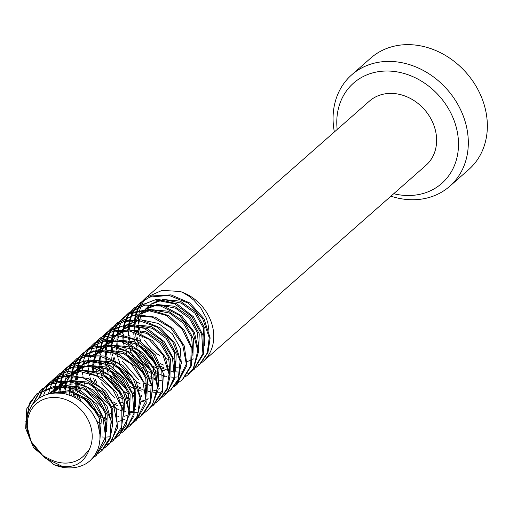 <?xml version="1.0" encoding="UTF-8"?>
<svg xmlns="http://www.w3.org/2000/svg" width="513" height="513" viewBox="0 0 513 513"><rect width="100%" height="100%" fill="white"/><g stroke="black" fill="none" stroke-linecap="round" stroke-linejoin="round"><path stroke-width="0.77" d="M183.365 371.79L180.871 371.983M180.172 372.008L179.14 372.015M178.857 372.015L178.255 372.002M177.754 371.983L175.613 371.835M172.278 371.361L171.137 371.136M170.104 370.899L169.598 370.777M168.636 370.521L165.577 369.533M164.333 369.059L161.961 368.02M160.633 367.366L157.933 365.852M155.894 364.525L139.574 345.922M138.401 343.537L137.195 340.703M136.663 339.273L135.836 336.682M135.438 335.201L134.804 332.232M134.643 331.218L134.521 330.353M134.387 329.192L134.239 327.159M134.207 323.761L134.342 321.529M134.406 320.894L134.496 320.093M134.592 319.387L134.669 318.874M134.772 318.252L135.406 315.258M135.579 314.597L136.74 311.038M136.984 310.429L138.427 307.287M138.709 306.755L140.434 303.908M140.735 303.472L142.8 300.823M143.076 300.509L146.314 297.38L162.095 290.364L180.441 291.506L183.013 292.679L188.675 296.052L193.876 300.227L200.833 308.101L206.226 317.906L207.842 322.895L208.919 330.577M180.429 291.57A42.791 35.775 48.7 0 1 211.632 323.196A42.791 35.775 48.7 0 1 203.045 361.524A42.791 35.775 48.7 0 1 201.449 362.832M201.045 363.133A42.791 35.775 48.7 0 1 198.153 365.025M203.045 361.524L425.905 165.391A42.791 35.775 -131.3 0 0 424.495 109.635A42.791 35.775 -131.3 0 0 369.373 101.151L146.506 297.284A42.791 35.775 48.7 0 1 147.821 296.187L143.826 299.97M143.813 299.983A42.791 35.775 48.7 0 1 146.506 297.284M143.512 300.329L141.364 303.132M141.062 303.581L139.318 306.524M139.036 307.069L137.612 310.275M137.375 310.897L136.246 314.52M136.08 315.194L135.618 317.412M135.451 318.426L135.323 319.387M135.24 320.106L135.182 320.625M135.015 323.902L135.009 324.37M135.464 330.423L135.644 331.513M137.009 337.035L138.048 339.984M141.517 347.173L155.003 362.556M161.492 366.654L164.16 367.911M169.444 369.777L170.188 369.982M177.62 376.952L175.042 377.151M174.33 377.17L172.368 377.145M172.054 377.126L169.957 376.959M166.379 376.401L165.327 376.176M164.436 375.958L163.743 375.779M162.775 375.503L159.883 374.535M158.491 373.983L156.285 373.015M154.958 372.361L152.111 370.777M150.2 369.565L143.037 363.711L133.797 350.911M132.752 348.731L131.514 345.743M130.975 344.261L130.174 341.716M129.815 340.369L129.141 337.304M128.955 336.233L128.827 335.399M128.692 334.341L128.506 332.373M128.404 329.275L128.506 326.698M128.564 325.992L128.641 325.261M128.731 324.537L128.789 324.12M128.866 323.594L129.532 320.388M129.699 319.772L130.956 316.04M131.187 315.476L132.752 312.212M133.059 311.66L134.836 308.858M135.201 308.351L139.94 303.106L149.86 297.053L169.04 295.411L188.188 303.106L202.622 318.579L209.233 337.676L207.284 352.893L199.268 364.878L195.876 367.468M199.73 364.461L207.951 352.598L210.144 337.964L204.027 318.817L189.97 303.048L170.983 294.866L151.701 295.956L140.774 302.388L138.035 305.139M137.664 305.562L135.682 308.101M135.329 308.614L133.585 311.462M133.284 312.026L131.764 315.328M131.546 315.899L130.347 319.682M130.193 320.311L129.718 322.715M129.706 322.792L129.648 323.177M129.577 323.658L129.468 324.537M129.398 325.268L129.359 325.697M129.244 328.955L129.25 329.487M129.795 335.489L129.975 336.547M131.341 342.088L132.322 344.967M135.669 352.142L142.96 362.043L149.264 367.584M155.805 371.63L158.312 372.823M163.596 374.772L164.526 375.035M158.645 381.108L158.055 380.954M157.055 380.665L154.067 379.639M152.778 379.12L150.469 378.062M144.281 374.432L129.642 359.036L127.859 355.804M126.846 353.662L125.64 350.668M125.166 349.308L124.39 346.724M124.05 345.39L123.409 342.274M123.248 341.254L123.126 340.388M123.011 339.401L122.831 337.298M122.754 333.912L122.851 331.674M122.896 331.109L122.973 330.301M123.056 329.532L123.107 329.128M123.184 328.615L123.768 325.524M123.928 324.864L125.063 321.241M125.281 320.689L126.839 317.348M127.102 316.867L129.045 313.828M129.391 313.353L131.52 310.788M132.021 310.262L134.143 308.242L154.952 299.881L174.664 303.901L191.682 316.399L201.75 334.54L202.891 353.656L193.484 369.841L191.291 371.604M190.74 371.996L187.566 373.9M193.901 369.469L203.449 354.092L202.949 335.098L193.452 316.758L176.793 303.779L157.151 299.105L134.964 307.505L132.354 310.038M131.892 310.551L129.847 313.11M129.507 313.597L127.647 316.649M127.391 317.137L125.897 320.529M125.698 321.087L124.621 324.78M124.467 325.447L124.05 327.756M124.031 327.878L123.973 328.288M123.922 328.673L123.819 329.545M123.742 330.327L123.704 330.814M123.588 333.982L123.595 334.585M123.633 335.919L123.928 339.452M124.069 340.472L124.236 341.543M125.512 347.057L126.467 349.956M129.693 356.965L143.3 372.393M149.963 376.657L152.624 377.966M153.951 378.543L156.888 379.633M157.921 379.96L158.716 380.184M159.748 380.46L163.102 381.121M152.836 386.129L152.38 386.02M151.406 385.757L148.295 384.75M147.109 384.288L144.685 383.211M138.568 379.607L122.235 361.037M119.369 354.438L118.561 351.847M118.176 350.36L117.573 347.378M117.419 346.397L117.304 345.512M117.182 344.377L117.028 342.293M117.009 338.727L117.131 336.669M117.182 336.111L117.278 335.265M117.368 334.534L117.445 334.04M117.535 333.437L118.137 330.494M118.317 329.808L119.433 326.287M119.664 325.678L121.094 322.51M121.357 321.997L123.126 319.073M123.402 318.669L125.576 315.925M125.865 315.604L128.321 313.219L143.204 305.876L160.71 306.03L179.345 315.354L192.869 331.565L197.761 350.847L193.375 368.353L187.835 374.9L185.392 376.786M188.29 374.503L193.472 368.776L198.582 351.623L194.44 332.334L181.512 315.726L163.179 305.722L144.807 304.985L129.154 312.468L126.371 315.238M160.377 392.092L157.799 392.285M157.1 392.304L156.003 392.304M155.888 392.298L155.17 392.278M154.791 392.265L152.682 392.099M149.347 391.605L148.09 391.348M147.154 391.124L146.513 390.964M145.564 390.701L142.614 389.733M141.261 389.213L139.01 388.232M137.664 387.571L134.874 386.026M132.963 384.814L129.924 382.589L116.598 366.16M115.483 363.884L114.258 360.972M113.706 359.485L112.886 356.926M112.501 355.515L111.84 352.502M111.654 351.443L111.526 350.603M111.385 349.488L111.212 347.532M111.141 344.403L111.27 341.863M111.34 341.139L111.424 340.401M111.513 339.702L111.584 339.24M111.68 338.657L112.353 335.515M112.514 334.906L113.751 331.218M113.989 330.622L115.489 327.461M115.797 326.89L117.515 324.113M117.862 323.626L119.843 321.106M120.138 320.772L122.652 318.246L128.167 314.296L146.596 310.102L166.199 315.392L182.243 329.205L191.176 347.75L190.746 365.84L182.07 380.069L176.158 384.019M182.557 379.626L191.336 365.91L192.369 348.84L184.263 330.077L168.783 315.649L149.334 309.474L130.61 312.725L123.498 317.528L120.702 320.368M120.395 320.728L118.381 323.357M118.041 323.85L116.336 326.691M116.034 327.268L114.572 330.481M114.335 331.09L113.155 334.816M112.995 335.444L112.507 337.804M112.482 337.984L112.418 338.356M112.353 338.785L112.232 339.702M112.155 340.408L112.11 340.856M111.969 344.159L111.969 344.633M112.014 346.089L112.328 349.52M112.501 350.687L112.687 351.758M114.072 357.292L115.085 360.203M118.497 367.411L129.103 380.479L132.065 382.852M138.536 386.84L141.081 388.04M146.359 389.951L147.244 390.201M141.428 396.254L140.761 396.074M135.49 394.247L133.258 393.234M127.089 389.681L115.553 378.85L110.673 371.027M109.679 368.93L108.448 365.897M107.948 364.474L107.166 361.915M106.826 360.613L106.165 357.503M105.986 356.426L105.864 355.592M105.742 354.605L105.556 352.559M105.454 349.327L105.543 346.91M105.588 346.281L105.665 345.518M105.749 344.755L105.8 344.37M105.87 343.877L106.486 340.696M106.646 340.068L107.852 336.361M108.063 335.829L109.686 332.45M109.962 331.956L111.847 329.025M112.238 328.493L114.258 326.044M114.745 325.518L116.926 323.408L132.668 315.662L152.335 317.149L170.502 327.589L182.666 344.704L186.309 364.018L176.222 385.077L173.715 387.078M176.78 384.564L186.944 365.262L184.321 346.012L173.009 328.455L155.298 317.149L135.592 314.597L117.746 322.69L115.104 325.274M114.643 325.787L112.668 328.275M112.289 328.807L110.468 331.757M110.199 332.264L108.653 335.675M108.448 336.214L107.32 339.978M107.179 340.619L106.742 342.992M106.736 343.043L106.678 343.447M106.614 343.902L106.518 344.768M106.447 345.538L106.409 345.98M106.306 349.148L106.313 349.763M106.364 351.155L106.678 354.65M106.826 355.682L106.993 356.734M108.301 362.261L109.25 365.134M112.488 372.201L114.938 376.138L126.108 387.642M132.752 391.836L135.329 393.099M140.62 395.087L141.498 395.343M135.586 401.358L135.118 401.237M129.84 399.454L127.423 398.351M121.26 394.702L104.889 376.132M103.767 373.823L102.594 370.937M102.119 369.604L101.337 367.007M100.971 365.57L100.362 362.524M100.215 361.556L100.093 360.658M99.977 359.6L99.817 357.484M99.778 353.906L99.888 351.847M99.932 351.334L100.016 350.488M100.112 349.719L100.17 349.263M100.259 348.699L100.837 345.73M101.01 345.037L102.106 341.504M102.331 340.914L103.793 337.676M104.043 337.201L105.902 334.175M106.185 333.79L111.09 328.455L123.55 321.664L138.234 320.311L157.549 327.32L172.81 342.004L180.114 360.972L178.197 379.402L170.534 390.06L168.347 391.791M167.86 392.124L164.538 394.099M170.758 389.861L178.165 380.595L181.211 362.563L175.004 343.434L160.537 328.019L141.524 319.92L125.499 320.631L111.905 327.698L109.218 330.321M108.82 330.77L106.698 333.501M106.428 333.899L104.633 336.964M104.395 337.445L102.972 340.754M102.76 341.35L101.702 344.96M101.536 345.666L101.119 347.865M101.074 348.128L101.01 348.539M100.971 348.827L100.856 349.725M100.772 350.514L100.728 351.059M100.58 354.265L100.58 354.81M100.606 356.118L100.869 359.651M101.01 360.735L101.176 361.832M101.356 362.838L102.036 365.846M102.446 367.334L103.44 370.264M106.807 377.331L120.318 392.695M126.935 396.966L129.686 398.312M134.983 400.23L135.669 400.416M102.747 336.028L106.871 332.155L124.236 325.473L143.961 328.256L161.351 340.164L172.471 357.843L174.349 377.055L167.071 393.035L161.98 397.383M161.614 397.613L158.883 399.152M165.103 394.991L166.308 393.926L174.721 378.716L174.125 359.709L164.115 341.562L147.404 328.653L127.718 324.556L109.782 329.942L103.382 335.566M103.132 335.855L101.061 338.593M100.76 339.042L99.047 341.934M98.752 342.504L97.335 345.685M97.092 346.326L95.957 349.962M95.79 350.623L95.315 352.886M95.264 353.194L95.206 353.566M95.155 353.899L95.027 354.842M94.943 355.547L94.892 356.054M94.725 359.389L94.725 359.799M94.758 361.229L95.04 364.666M95.213 365.872L95.392 366.949M95.604 368.001L96.316 370.918M96.777 372.476L97.81 375.413M101.266 382.615L114.79 398.037M121.254 402.057L123.87 403.282M129.148 405.167L129.956 405.385M137.356 412.388L134.797 412.587M134.073 412.606L132.104 412.587M131.803 412.567L129.693 412.401M126.051 411.83L125.069 411.612M124.191 411.4L123.479 411.214M122.511 410.932L119.625 409.964M118.227 409.412L116.034 408.438M114.707 407.784L111.853 406.193M109.91 404.969L101.94 398.28L93.507 386.295M92.487 384.16L91.25 381.159M90.711 379.665L89.916 377.126M89.563 375.805L88.89 372.733M88.698 371.636L88.576 370.803M88.441 369.777L88.255 367.795M88.153 364.698L88.249 362.127M88.307 361.434L88.377 360.697M88.467 359.966L88.525 359.568M88.595 359.068L89.262 355.836M89.422 355.233L90.679 351.476M90.897 350.943L92.494 347.634M92.802 347.083L94.584 344.274M94.982 343.723L96.938 341.305M97.361 340.837L99.682 338.548L110.603 332.123L129.904 331.032L148.911 339.234L162.967 355.028L169.059 374.195L166.853 388.796L158.998 400.307L156.125 402.558M155.651 402.878L153.124 404.327M159.812 399.55L167.2 389.271L169.97 376.279L165.25 357.01L152.252 340.452L133.701 330.962L114.168 330.577L100.516 337.843L97.816 340.529M118.362 416.543L117.83 416.402M112.546 414.568L110.186 413.491M103.998 409.849L88.775 393.433L87.601 391.259M86.569 389.072L85.37 386.097M84.908 384.769L84.126 382.166M82.991 376.702L82.869 375.817M82.753 374.823L82.574 372.714M82.51 369.245L82.606 367.071M82.644 366.538L82.721 365.724M82.811 364.935L82.869 364.525M82.939 363.999L83.523 360.953M83.69 360.273L84.812 356.682M85.023 356.125L86.562 352.797M86.812 352.348L88.762 349.27M89.076 348.834L91.256 346.211M91.808 345.627L93.873 343.672L115.797 335.271L135.47 339.83L152.214 352.739L161.807 371.066L162.403 390.092L153.233 405.264L151.111 406.969M153.592 404.943L162.422 392.137L163.358 373.451L155.163 354.714L139.324 340.69L119.862 334.598L106.242 336.387L94.681 342.921L92.064 345.454M112.584 421.551L112.103 421.436M106.839 419.711L104.44 418.646M103.113 417.98L100.452 416.46M98.342 415.075L82.003 396.498M80.817 394.093L79.624 391.272M79.117 389.874L78.303 387.289M77.912 385.789L77.309 382.82M77.155 381.839L77.033 380.96M76.912 379.806L76.758 377.728M76.738 374.214L76.867 372.124M76.918 371.534L77.014 370.694M77.104 369.988L77.181 369.469M77.283 368.847L77.886 365.91M78.066 365.218L79.188 361.703M79.432 361.069L80.849 357.933M81.125 357.407L82.869 354.515M83.138 354.13L85.299 351.379M85.498 351.155L88.063 348.635L103.472 341.196L121.568 341.741L140.011 351.54L153.137 368.045L157.504 387.347L152.598 404.622L147.584 410.342L144.999 412.317M144.634 412.561L141.594 414.312M147.52 410.394L151.662 406.309L158.139 389.874L155.42 370.617L143.627 353.31L125.877 342.081L106.197 340.132L89.249 347.583L86.101 350.719M85.863 350.988L83.734 353.797M83.472 354.194L81.734 357.176M81.464 357.708L80.06 360.915M79.823 361.562L78.726 365.141M78.553 365.846L78.111 368.033M78.047 368.385L77.989 368.776M77.95 369.033L77.816 369.988M77.732 370.713L77.681 371.277M77.514 374.593L77.508 375.009M77.534 376.369L77.796 379.851M77.95 381.031L78.123 382.121M78.316 383.134L79.015 386.065M79.477 387.636L80.509 390.585M83.972 397.755L97.457 413.125M99.804 414.805L102.529 416.479M103.966 417.255L106.659 418.531M111.943 420.404L112.668 420.596M74.327 397.222L72.634 392.336M72.256 390.957L71.589 387.937M71.403 386.847L71.275 386.02M71.134 384.923L70.961 382.974M70.877 379.909L70.999 377.305M71.07 376.574L71.153 375.843M71.243 375.15L71.307 374.708M71.397 374.15L72.076 370.957M72.237 370.367L73.487 366.648M73.718 366.07L75.238 362.871M75.558 362.281L77.277 359.53M77.649 359.004L82.407 353.688L88.832 349.231L107.448 345.582L126.98 351.399L142.704 365.589L151.149 384.282L150.341 401.756L141.8 415.504L135.919 419.448M139.19 417.358L142.595 414.767L150.655 402.622L152.515 387.2L145.756 368.148L131.219 352.797L112.058 345.243L92.93 347.032L83.26 352.989L80.496 355.772M80.175 356.144L78.156 358.741M77.79 359.273L76.078 362.088M75.757 362.691L74.276 365.923M74.045 366.519L72.852 370.283M72.705 370.886L72.218 373.304M72.192 373.432L72.141 373.797M72.07 374.259L71.955 375.15M71.884 375.849L71.846 376.292M71.788 377.055L71.769 377.401M71.717 379.549L71.724 380.069M71.775 381.531L72.102 384.962M72.269 386.109L72.455 387.174M72.673 388.29L73.391 391.239M73.827 392.708L75.802 398.005M96.963 421.545L100.804 423.443M106.082 425.38L107.005 425.643M66.132 394.099L65.606 391.002M65.491 390.034L65.305 387.969M65.209 384.667L65.298 382.313M65.343 381.717L65.414 380.941M65.504 380.159L65.549 379.78M65.619 379.287L66.228 376.132M66.389 375.49L67.575 371.81M67.787 371.29L69.402 367.898M69.659 367.436L71.583 364.448M71.967 363.916L74.007 361.46M74.571 360.851L76.661 358.844L93.475 350.911L113.181 352.944L131.123 363.839L142.851 381.204L145.961 400.499L135.964 420.493L133.617 422.379M132.982 422.821L130.033 424.578M129.584 424.802L126.269 426.175M136.631 419.878L146.231 403.442L145.044 384.34L134.951 366.224L117.932 353.765L98.246 349.763L77.463 358.125L76.629 358.876M59.521 389.29L59.63 387.277M59.675 386.757L59.764 385.911M59.854 385.148L59.925 384.667M60.015 384.083L60.592 381.153M60.771 380.434L61.861 376.933M62.092 376.318L63.535 373.118M63.792 372.637L65.632 369.629M65.876 369.283L70.82 363.877L83.799 356.952L99.099 355.881L118.291 363.396L133.2 378.434L139.998 397.498L137.548 415.754L130.289 425.495L127.993 427.291M127.583 427.573L124.293 429.516M130.161 425.604L136.631 418.345L141.088 400.884L136.272 381.621L122.831 365.371L104.254 355.971L86.633 355.733L71.64 363.101L68.883 365.82M68.556 366.192L66.44 368.969M66.196 369.328L64.414 372.393M64.17 372.874L62.753 376.157M62.528 376.773L61.464 380.357M61.291 381.082L60.867 383.249M60.816 383.557L60.752 383.974M60.714 384.224L60.592 385.148M60.508 385.936L60.457 386.488M60.297 389.752L60.297 390.233M60.31 391.047L60.399 393.099M102.26 436.973L103.434 437.05M104.062 437.07L105.569 437.082M106.274 437.07L109.404 436.832M53.75 393.093L53.801 392.451M53.865 391.746L54.122 389.809M54.218 389.194L54.878 386.116M55.038 385.5L56.238 381.871M56.488 381.236L57.931 378.126M58.251 377.53L59.944 374.766M60.265 374.298L62.278 371.713M62.477 371.495L67.44 366.962L85.062 360.806L104.793 364.134L121.914 376.471L132.578 394.362L133.919 413.51L126.147 429.176L121.632 432.882M124.941 430.336L134.008 415.915L134.592 398.069L125.858 379.479L109.968 365.519L90.416 360.004L71.923 363.941L65.978 368.135L63.17 370.995M62.939 371.258L60.848 373.99M60.528 374.464L58.815 377.324M58.501 377.921L57.065 381.095M56.815 381.743L55.66 385.417M55.5 386.052L55.019 388.379M54.974 388.649L54.917 389.008M54.859 389.38L54.609 391.49M48.414 394.01L50.402 386.924M50.607 386.417L52.223 383.057M52.518 382.531L54.333 379.691M54.756 379.107L56.699 376.722M57.193 376.176L59.425 373.99L71.352 367.225L90.763 366.686L109.615 375.381L123.28 391.483L128.853 410.714L126.41 424.693L118.734 435.729L116.002 437.884M115.431 438.269L112.822 439.776M116.541 437.294L119.542 434.953L129.571 414.555L126.275 395.273L114.405 378.01L96.399 367.276L76.726 365.416L60.239 373.297M43.432 395.747L46.292 388.245M46.523 387.809L48.478 384.712M48.754 384.34L50.992 381.634M51.55 381.044L53.608 379.101L76.642 370.694L96.271 375.785L112.713 389.098L121.825 407.591L121.882 426.515L112.988 440.686L110.853 442.392M110.314 442.777L106.999 444.765M113.117 440.571L121.183 430.074L123.556 411.804L116.707 392.772L101.779 377.786L82.593 370.322L67.338 371.418L54.397 378.331L52.621 379.986M38.417 398.607L42.624 389.951M42.887 389.559L45.022 386.834M45.15 386.687L47.812 384.057L63.74 376.523L82.42 377.485L100.67 387.751L113.373 404.533L117.214 423.847L111.789 440.866L107.326 445.784L104.62 447.843M104.319 448.041L101.382 449.728M106.941 446.111L109.673 443.687L117.477 428.06L116.194 408.944L105.601 391.041L88.531 378.658L68.825 375.247L51.185 381.3L45.856 386.174M45.676 386.385L43.522 389.22M43.252 389.617L39.187 398.082M32.255 404.808L39.36 391.964M39.725 391.554L42.156 389.123L49.517 384.192L68.306 381.088L87.749 387.43L103.132 401.987L111.084 420.814L109.936 437.672L101.529 450.933L98.534 453.248M102.792 449.728L110.058 438.993L112.443 425.534L107.063 406.315L93.552 390.117L74.783 381.236L55.359 381.55L43.002 388.45L40.283 391.162M39.918 391.579L33.185 403.571M87.268 462.938A42.791 35.775 48.7 0 1 74.565 467.567A42.791 35.775 48.7 0 1 53.942 464.72M85.164 454.287L89.179 449.715C83.369 464.829 71.628 469.812 53.955 464.669L33.608 447.766L25.65 428.393L26.791 408.714L36.429 394.253L54.288 386.186L74.013 388.764L91.731 400.114L103.01 417.71L105.582 436.98L95.7 455.916L92.449 458.423M96.303 455.371L105.3 441.533L105.556 422.686L96.745 404.122L80.503 390.585L60.944 385.154L37.18 393.548L29.844 402.737L25.849 421.558L31.101 441.501L44.625 457.743L63.041 466.753M43.727 456.134L50.017 459.302A34.833 29.126 -131.3 0 0 69.409 462.809A34.833 29.126 -131.3 0 0 82.76 456.775A34.833 29.126 -131.3 0 0 85.19 454.313M99.977 438.929L101.35 419.275L89.685 400.364L69.839 390.476L49.684 393.715M100.022 437.204L99.65 418.621L88.595 401.39L70.319 391.727L51.383 393.394M106.627 431.799L107.211 414.786L98.349 398.306L82.593 387.244L64.612 385.43M61.97 386.026L51.185 391.701L48.998 393.869M106.518 429.054L105.511 413.824L97.246 399.294L83.632 389.213L67.665 385.923M64.016 386.244L50.139 392.753L48.947 393.881M112.456 426.662L112.866 409.566L103.908 392.926L87.87 382.089L69.8 380.402M67.376 381.024L58.95 385.16M53.679 389.79L57.982 385.911L54.314 389.373M53.756 390.034L51.954 392.528M112.321 423.385L111.148 408.188L102.664 393.939L89.063 383.942L73.263 380.922M69.871 381.255L59.104 385.16M53.115 390.451L51.371 392.804M62.778 381.627L60.079 384.391M59.784 384.744L59.457 385.148M58.886 385.898L57.77 387.527M57.405 388.117L55.834 391.111M55.475 391.938L55.064 392.996M61.56 382.634L59.098 385.058M58.386 385.898L56.898 387.931M56.533 388.508L55.006 391.361M54.647 392.182L54.295 393.041M123.845 416.594L124.512 399.633L115.592 383.134L99.907 372.072L81.881 370.232M79.271 370.803L70.082 375.176M69.184 375.888L65.754 379.319M64.516 380.935L63.484 382.512M63.137 383.096L62.028 385.199M61.329 386.783L60.156 390.252M59.938 391.086L59.527 393.029M123.768 414.081L122.78 398.781L114.598 384.179L100.914 374.073L84.914 370.707M81.381 371.027L70.589 375.163M69.55 375.869L65.298 379.633M64.17 380.941L62.733 382.871M62.374 383.423L61.336 385.167M60.925 385.956L60.707 386.404M60.412 387.033L59.162 390.393M58.931 391.22L58.52 392.971M129.699 411.503L130.148 394.42L121.241 377.869L105.306 366.936L87.3 365.211M84.792 365.827L76.097 370.014M75.167 370.713L71.525 374.176M70.198 375.849L69.178 377.382M68.697 378.19L67.652 380.229M66.966 381.839L65.882 385.225M65.587 386.481L65.029 390.021M64.946 390.957L64.843 393.792M129.558 408.374L128.449 393.189L120.016 378.85L106.447 368.828L90.583 365.731M87.063 366.051L76.315 370.008M75.283 370.707L71.14 374.426M69.935 375.856L68.646 377.639M68.126 378.44L67.12 380.197M66.228 382.038L64.984 385.366M64.702 386.34L63.933 390.008M63.817 390.912L63.618 393.548M118.15 421.519L121.401 420.622M123.729 419.628L125.114 418.884M135.406 406.437L135.9 389.354L126.858 372.618L110.802 361.832L92.622 360.152M90.282 360.754L81.926 364.942M80.913 365.724L77.341 369.174M77.001 369.578L76.661 369.995M76.123 370.694L75.007 372.303M74.565 373.009L73.391 375.183M72.666 376.805L71.57 380.088M71.249 381.448L70.711 384.917M70.627 385.975L70.595 386.622M70.563 387.623L70.653 390.617M70.756 391.829L71.39 395.863M135.323 403.327L134.143 388.014L125.736 373.727L112.007 363.711L96.194 360.645M92.988 360.985L82.176 364.935M80.977 365.724L76.392 369.809M75.648 370.7L74.238 372.656M73.795 373.361L72.795 375.163M71.929 377.017L70.788 380.216M70.48 381.332L69.768 384.923M69.64 385.93L69.595 386.36M69.511 387.334L69.441 390.412M69.479 391.547L69.871 395.266M123.928 416.364L127.192 415.485M129.577 414.517L130.911 413.831M85.767 361.332L83.048 364.159M81.843 365.711L80.765 367.321M80.445 367.853L79.278 370.027M78.566 371.611L77.386 375.029M77.059 376.298L76.45 379.793M76.341 380.922L76.296 381.601M76.257 382.518L76.315 385.455M76.431 386.808L76.694 388.758M76.905 389.951L77.527 392.605M78.066 394.401L81.06 401.403M84.607 362.422L82.337 364.64M81.413 365.718L79.919 367.725M79.592 368.219L78.547 370.001M78.168 370.732L77.944 371.188M77.636 371.874L76.443 375.157M76.168 376.17L75.482 379.787M75.36 380.89L75.315 381.358M75.257 382.256L75.219 385.276M75.283 386.571L75.43 388.238M75.571 389.38L76.046 392.054M76.424 393.683L78.463 399.601M146.917 396.312L147.449 379.28L138.555 362.806L122.754 351.79L104.78 350.013M102.209 350.603L93.206 354.881M92.295 355.573L91.442 356.279M129.699 412.074L132.662 411.144M135.182 409.977L135.919 409.56M146.789 393.445L145.743 378.248L137.413 363.788L123.825 353.733L107.897 350.52M104.325 350.834L93.552 354.868M92.552 355.56L90.397 357.298M152.701 391.259L153.131 374.15L144.159 357.471L128.09 346.647L109.981 344.98M107.608 345.589L99.221 349.725M98.22 350.488L97.239 351.296M152.585 387.95L151.386 372.714L142.915 358.484L129.263 348.5L113.482 345.486M110.16 345.826L99.407 349.725M98.246 350.488L96.072 352.194M141.146 401.224L144.39 400.364M146.808 399.377L148.167 398.659M158.35 386.225L158.979 369.213L149.937 352.521L134.047 341.645L115.867 339.882M113.405 340.459L104.761 344.768M103.799 345.531L100.336 348.968M100.009 349.359L99.721 349.719M99.144 350.475L98.034 352.104M97.688 352.662L96.482 354.874M95.758 356.477L94.604 359.818M94.264 361.158L93.687 364.621M93.59 365.75L93.552 366.417M93.52 367.366L93.603 370.322M93.725 371.624L93.982 373.554M95.335 379.203L96.906 383.365M113.251 401.929L117.06 403.885M122.408 405.783L124.236 406.213M129.391 406.841L129.802 406.854M141.081 402L144.05 401.006M146.782 399.685L147.898 399.011M158.293 383.609L157.228 368.212L149.007 353.694L135.195 343.601L119.247 340.337M116.021 340.683L105.165 344.762M104.017 345.525L99.432 349.577M98.656 350.482L97.156 352.514M96.803 353.053L95.771 354.855M95.418 355.56L95.238 355.945M94.886 356.727L93.744 359.946M93.449 361.043L92.763 364.628M92.641 365.711L92.597 366.173M92.526 367.103L92.481 370.136M92.532 371.367L92.667 373.009M93.635 378.447L94.687 381.896M98.932 390.29L106.544 398.883M114.361 404.193L117.528 405.642M122.761 407.219L124.313 407.495M108.718 341.068L106.005 343.883M104.761 345.512L103.735 347.077M103.363 347.705L102.279 349.783M101.58 351.373L100.42 354.829M100.118 356.035L99.503 359.581M99.394 360.626L99.342 361.325M99.298 362.216L99.323 365.205M99.426 366.532L99.669 368.501M99.862 369.636L100.471 372.297M101.01 374.118L102.671 378.389M119.106 397.011L122.819 398.902M128.154 400.724L129.988 401.134M135.175 401.705L135.547 401.711M152.759 391.092L156.061 390.111M158.203 389.187L159.601 388.45M169.97 376.055L170.387 358.953L161.46 342.383L145.48 331.481L127.455 329.795M125.018 330.398L116.413 334.559M115.444 335.278L111.796 338.747M110.468 340.408L109.436 341.94M108.948 342.761L107.89 344.819M107.211 346.429L106.133 349.789M105.838 351.059L105.287 354.592M105.203 355.541L105.159 356.195M105.12 357.176L105.165 360.241M105.248 361.415L105.473 363.364M105.659 364.512L106.255 367.314M106.71 368.943L108.256 373.118M109.166 375.048L111.61 379.203M124.659 391.772L128.667 393.894M134.034 395.78L135.669 396.145M140.831 396.677L141.383 396.677M169.829 372.81L168.674 357.619L160.203 343.344L146.615 333.341L130.796 330.308M127.371 330.635L116.598 334.553M115.521 335.278L113.354 337.009M175.638 371.059L176.183 353.983L167.155 337.24L151.117 326.415L132.925 324.716M130.539 325.313L122.139 329.538M121.151 330.301L117.599 333.751M117.278 334.136L116.945 334.54M116.393 335.265L115.271 336.881M114.861 337.535L113.668 339.734M112.943 341.35L111.828 344.653M111.501 346.006L110.962 349.481M110.879 350.559L110.846 351.213M110.814 352.194L110.904 355.182M111.013 356.426L111.263 358.337M112.571 363.974L114.085 368.084M115.066 370.187L117.272 374.06M130.424 386.667L134.355 388.719M139.709 390.643L141.46 391.066M146.609 391.682L147.084 391.688M175.568 368.11L174.426 352.752L166.097 338.375L152.323 328.333L136.458 325.191M133.22 325.543L122.434 329.532M121.267 330.301L119.067 332.007M126.018 325.896L123.3 328.724M122.088 330.295L121.023 331.892M120.683 332.45L119.548 334.585M118.836 336.169L117.65 339.606M117.33 340.856L116.714 344.364M116.605 345.473L116.56 346.166M116.522 347.077L116.566 350.02M116.682 351.373L116.945 353.335M117.156 354.509L117.778 357.157M118.317 358.965L119.959 363.217M136.362 381.8L140.043 383.66M145.384 385.513L147.269 385.949M152.444 386.545L152.784 386.558M181.275 363.505L180.294 348.186L172.131 333.565L158.414 323.459L142.409 320.08M138.972 320.401L128.109 324.549M127.038 325.28L124.89 326.986M192.933 355.881L193.401 338.766L184.424 322.049L168.341 311.218L150.206 309.551M147.84 310.16L139.465 314.315M138.472 315.065L134.842 318.528M134.419 319.028L134.117 319.4M133.572 320.099L132.489 321.67M132.014 322.433L130.873 324.575M130.167 326.197L129.096 329.506M128.789 330.84L128.256 334.329M128.173 335.348L128.141 335.996M128.109 336.99L128.179 340.016M128.276 341.209L128.513 343.114M128.712 344.338L129.327 347.134M129.776 348.731L131.264 352.829M132.207 354.861L134.541 358.908M142.338 367.654L145.756 370.251M147.635 371.463L151.656 373.586M153.15 374.227L155.869 375.189M157.023 375.516L158.69 375.907M163.833 376.478L164.372 376.484M192.837 352.63L191.644 337.342L183.218 323.081L169.514 313.084L153.714 310.038M150.418 310.391L139.683 314.309M138.529 315.065L136.317 316.784M198.602 350.809L199.256 333.822L190.246 317.162L174.42 306.248L156.266 304.433M153.714 305.017L144.974 309.358M144.038 310.102L140.588 313.539M140.216 313.988L139.966 314.309M139.395 315.059L138.292 316.681M137.952 317.233L136.766 319.419M136.041 321.016L134.868 324.389M134.534 325.717L133.944 329.186M133.848 330.314L133.81 330.988M133.778 331.93L133.855 334.88M133.976 336.201L134.239 338.15M134.457 339.356L135.079 342.036M135.599 343.787L137.189 347.987M138.183 350.078L140.305 353.784M148.225 362.8L151.739 365.41M153.56 366.538L157.299 368.449M162.647 370.341L164.519 370.784M169.681 371.406L170.04 371.412M176.703 367.321L180.332 366.827M198.537 348.314L197.524 332.931L189.348 318.336L175.555 308.223L159.562 304.889M156.228 305.235L145.397 309.352M144.288 310.096L142.114 311.801M204.411 345.531L204.976 328.596L196.017 312.18L180.3 301.157L162.326 299.387M159.78 299.958L150.655 304.28M149.725 305.004L148.975 305.639M187.2 361.473L190.163 360.543M192.715 359.35L193.459 358.92M204.296 342.915L203.27 327.704L194.972 313.206L181.378 303.145L165.423 299.893M161.941 300.188L151.072 304.267M150.027 304.991L145.891 308.691M144.704 310.089L143.326 311.962M142.909 312.603L141.889 314.347M141.485 315.117L141.287 315.527M140.979 316.194L139.709 319.541M139.44 320.465L138.683 324.145M138.561 325.139L138.516 325.601M138.452 326.492L138.414 329.57M138.478 330.84L138.645 332.546M138.792 333.636L139.292 336.323M139.709 338.003L140.857 341.6M144.942 349.77L152.874 358.76M160.28 363.608L163.551 365.064M168.796 366.654L170.278 366.942M181.57 361.838A34.833 29.126 48.7 0 1 181.147 361.851M175.972 361.55A34.833 29.126 48.7 0 1 174.548 361.319M169.335 359.908A34.833 29.126 48.7 0 1 165.962 358.516M159.633 355.515L156.484 353.451L151.091 348.808L144.429 340.26M143.108 337.932L141.659 334.899M141.101 333.559L140.267 331.212M139.857 329.833L139.549 328.679M138.709 323.966L138.472 320.478M138.465 319.528L138.568 316.983M138.606 316.54L138.645 316.136M138.869 314.328L139.658 310.493M139.837 309.846L141.017 306.434M141.248 305.876L142.787 302.76M143.056 302.298L144.999 299.393M145.307 298.996L147.731 296.277M87.255 462.912L90.198 460.642L94.687 455.589L97.932 449.241L99.047 445.534L99.945 439.5L99.958 434.8L98.156 424.873L96.252 419.884L91.885 412.401L84.517 404.218L79.573 400.339L75.283 397.722L71.538 395.927L65.446 393.933L61.611 393.234L54.436 393.035L47.792 394.176L44.214 395.408L39.155 398.101L34.999 401.525L31.659 405.687L29.126 410.49L27.901 413.985L26.785 419.679L26.747 427.265L27.644 432.459L29.01 436.794L32.575 443.957L36.186 448.958L39.828 452.857M43.708 456.16A35.621 29.786 48.7 0 1 31.107 410.105A35.621 29.786 48.7 0 1 74.244 403.988A35.621 29.786 48.7 0 1 89.179 449.715M449.721 186.29L468.773 169.521A74.205 62.054 -131.3 0 0 466.323 72.82A74.205 62.054 -131.3 0 0 370.719 58.104L351.668 74.872A74.205 62.054 48.7 0 1 380.127 62.022A74.205 62.054 48.7 0 1 457.994 104.703A74.205 62.054 48.7 0 1 449.721 186.29A74.205 62.054 48.7 0 1 421.263 199.14A74.205 62.054 48.7 0 1 390.906 196.19M334.367 131.95A74.205 62.054 48.7 0 1 351.668 74.872M393.715 193.715A66.786 55.846 -131.3 0 0 458.051 136.644A66.786 55.846 -131.3 0 0 379.126 71.563A66.786 55.846 -131.3 0 0 337.182 129.475M146.468 297.322L145.634 298.053M140.716 302.381L139.882 303.112M200.128 364.089L199.294 364.82M134.964 307.441L134.13 308.172M194.376 369.155L193.542 369.886M129.212 312.507L128.378 313.238M188.624 374.214L187.79 374.945M123.46 317.566L122.633 318.297M117.708 322.626L116.881 323.357M177.12 384.34L176.292 385.071M111.956 327.692L111.129 328.423M171.368 389.399L170.54 390.13M106.21 332.751L105.377 333.482M165.616 394.459L164.788 395.19M100.458 337.81L99.625 338.542M159.87 399.518L159.492 399.851M94.706 342.876L93.873 343.607M154.118 404.584L153.284 405.315M88.954 347.936L88.121 348.667M148.366 409.643L147.532 410.374M83.202 352.995L82.369 353.726M142.614 414.703L141.78 415.44M77.45 358.061L76.617 358.792M136.862 419.769L136.028 420.5M71.698 363.121L70.865 363.852M131.11 424.828L130.276 425.559M65.946 368.18L65.119 368.911M125.358 429.888L124.524 430.625M60.194 373.24L59.367 373.977M119.606 434.953L118.779 435.684M54.442 378.305L53.615 379.036M113.854 440.013L113.027 440.744M48.697 383.365L47.863 384.096M108.102 445.072L107.275 445.81M42.945 388.424L42.111 389.155M102.356 450.138L101.523 450.869M37.193 393.49L36.359 394.221M96.604 455.198L95.771 455.929M51.229 391.733L50.094 392.734M56.981 386.674L55.846 387.674M62.733 381.614L61.592 382.615M68.486 376.548L67.344 377.549M74.231 371.489L73.096 372.489M79.983 366.429L78.848 367.43M85.735 361.364L84.6 362.37M91.487 356.304L90.352 357.305M97.239 351.245L96.104 352.245M102.991 346.179L101.85 347.186M108.743 341.119L107.602 342.12M114.489 336.06L113.354 337.06M120.241 331L119.106 332.001M125.993 325.935L124.858 326.935M131.745 320.875L130.61 321.875M137.497 315.816L136.362 316.816M143.249 310.75L142.114 311.75M149.001 305.69L147.866 306.691"/></g></svg>
